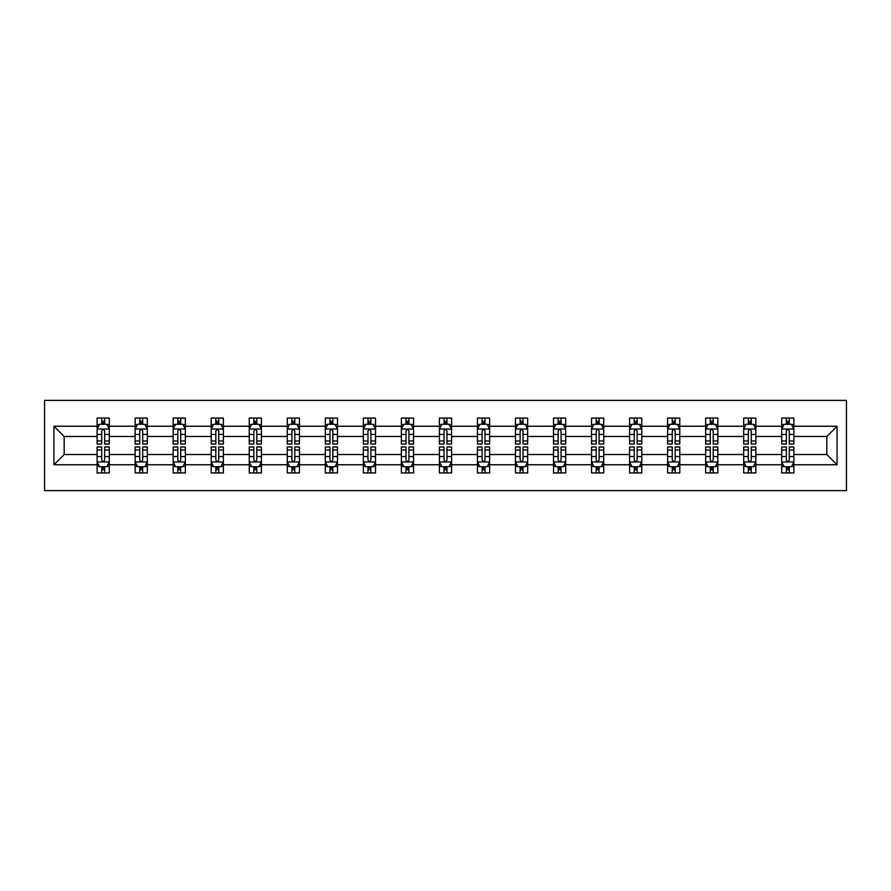 <?xml version="1.0" encoding="UTF-8"?>
<svg xmlns="http://www.w3.org/2000/svg" width="891" height="891" viewBox="0 0 891 891"><rect width="100%" height="100%" fill="white"/><g stroke="black" fill="none" stroke-linecap="round" stroke-linejoin="round"><path stroke-width="1.34" d="M44.55 490.607L846.45 490.607L846.45 400.393L44.55 400.393L44.55 490.607M793.903 464.757L793.903 454.521L826.826 454.521L837.061 464.757L793.903 464.757L793.903 472.932L789.281 472.932L789.281 466.717M781.719 464.757L755.869 464.757L755.869 454.521L781.719 454.521L781.719 472.932L793.903 472.932L793.903 466.416L791.62 466.416M755.869 464.757L755.869 472.932L751.247 472.932L751.247 466.717M743.684 464.757L717.834 464.757L717.834 454.521L743.684 454.521L743.684 472.932L755.869 472.932L755.869 466.416L753.586 466.416M717.834 464.757L717.834 472.932L713.201 472.932L713.201 466.717M705.65 464.757L679.8 464.757L679.8 454.521L705.65 454.521L705.65 472.932L717.834 472.932L717.834 466.416L715.551 466.416M679.8 464.757L679.8 472.932L675.166 472.932L675.166 466.717M667.615 464.757L641.765 464.757L641.765 454.521L667.615 454.521L667.615 472.932L679.8 472.932L679.8 466.416L677.516 466.416M641.765 464.757L641.765 472.932L637.132 472.932L637.132 466.717M629.581 464.757L603.73 464.757L603.73 454.521L629.581 454.521L629.581 472.932L641.765 472.932L641.765 466.416L639.482 466.416M603.73 464.757L603.73 472.932L599.097 472.932L599.097 466.717M591.546 464.757L565.696 464.757L565.696 454.521L591.546 454.521L591.546 472.932L603.73 472.932L603.73 466.416L601.447 466.416M565.696 464.757L565.696 472.932L561.063 472.932L561.063 466.717M553.511 464.757L527.661 464.757L527.661 454.521L553.511 454.521L553.511 472.932L565.696 472.932L565.696 466.416L563.413 466.416M527.661 464.757L527.661 472.932L523.028 472.932L523.028 466.717M515.477 464.757L489.627 464.757L489.627 454.521L515.477 454.521L515.477 472.932L527.661 472.932L527.661 466.416L525.378 466.416M489.627 464.757L489.627 472.932L484.994 472.932L484.994 466.717M477.442 464.757L451.592 464.757L451.592 454.521L477.442 454.521L477.442 472.932L489.627 472.932L489.627 466.416L487.344 466.416M451.592 464.757L451.592 472.932L446.959 472.932L446.959 466.717M439.408 464.757L413.558 464.757L413.558 454.521L439.408 454.521L439.408 472.932L451.592 472.932L451.592 466.416L449.309 466.416M413.558 464.757L413.558 472.932L408.924 472.932L408.924 466.717M401.373 464.757L375.523 464.757L375.523 454.521L401.373 454.521L401.373 472.932L413.558 472.932L413.558 466.416L411.263 466.416M375.523 464.757L375.523 472.932L370.89 472.932L370.89 466.717M363.339 464.757L337.489 464.757L337.489 454.521L363.339 454.521L363.339 472.932L375.523 472.932L375.523 466.416L373.229 466.416M337.489 464.757L337.489 472.932L332.855 472.932L332.855 466.717M325.304 464.757L299.454 464.757L299.454 454.521L325.304 454.521L325.304 472.932L337.489 472.932L337.489 466.416L335.194 466.416M299.454 464.757L299.454 472.932L294.821 472.932L294.821 466.717M287.27 464.757L261.419 464.757L261.419 454.521L287.27 454.521L287.27 472.932L299.454 472.932L299.454 466.416L297.16 466.416M261.419 464.757L261.419 472.932L256.786 472.932L256.786 466.717M249.235 464.757L223.385 464.757L223.385 454.521L249.235 454.521L249.235 472.932L261.419 472.932L261.419 466.416L259.125 466.416M223.385 464.757L223.385 472.932L218.752 472.932L218.752 466.717M211.2 464.757L185.35 464.757L185.35 454.521L211.2 454.521L211.2 472.932L223.385 472.932L223.385 466.416L221.091 466.416M185.35 464.757L185.35 472.932L180.717 472.932L180.717 466.717M173.166 464.757L147.316 464.757L147.316 454.521L173.166 454.521L173.166 472.932L185.35 472.932L185.35 466.416L183.056 466.416M147.316 464.757L147.316 472.932L142.683 472.932L142.683 466.717M135.131 464.757L109.281 464.757L109.281 454.521L135.131 454.521L135.131 472.932L147.316 472.932L147.316 466.416L145.021 466.416M109.281 464.757L109.281 472.932L104.648 472.932L104.648 466.717M97.097 464.757L53.939 464.757L53.939 426.243L97.097 426.243L97.097 436.479L64.174 436.479L64.174 454.521L97.097 454.521L97.097 472.932L109.281 472.932L109.281 466.416L106.987 466.416M99.38 424.584L97.097 424.584L97.097 418.068L97.097 426.243M99.291 418.068L109.281 418.068L109.281 426.243L135.131 426.243L135.131 418.068L147.316 418.068L147.316 426.243L173.166 426.243L173.166 418.068L185.35 418.068L185.35 426.243L211.2 426.243L211.2 418.068L223.385 418.068L223.385 426.243L249.235 426.243L249.235 418.068L261.419 418.068L261.419 426.243L287.27 426.243L287.27 418.068L299.454 418.068L299.454 426.243L325.304 426.243L325.304 418.068L337.489 418.068L337.489 426.243L363.339 426.243L363.339 418.068L375.523 418.068L375.523 426.243L401.373 426.243L401.373 418.068L413.558 418.068L413.558 426.243L439.408 426.243L439.408 418.068L451.592 418.068L451.592 426.243L477.442 426.243L477.442 418.068L489.627 418.068L489.627 426.243L515.477 426.243L515.477 418.068L527.661 418.068L527.661 426.243L553.511 426.243L553.511 418.068L565.696 418.068L565.696 426.243L591.546 426.243L591.546 418.068L603.73 418.068L603.73 426.243L629.581 426.243L629.581 418.068L641.765 418.068L641.765 426.243L667.615 426.243L667.615 418.068L679.8 418.068L679.8 426.243L705.65 426.243L705.65 418.068L717.834 418.068L717.834 426.243L743.684 426.243L743.684 418.068L755.869 418.068L755.869 426.243L781.719 426.243L781.719 418.068L793.903 418.068L793.903 426.243L837.061 426.243L837.061 464.757M781.719 426.243L781.719 436.479L755.869 436.479L755.869 426.243M743.684 426.243L743.684 436.479L717.834 436.479L717.834 426.243M705.65 426.243L705.65 436.479L679.8 436.479L679.8 426.243M667.615 426.243L667.615 436.479L641.765 436.479L641.765 426.243M629.581 426.243L629.581 436.479L603.73 436.479L603.73 426.243M591.546 426.243L591.546 436.479L565.696 436.479L565.696 426.243M553.511 426.243L553.511 436.479L527.661 436.479L527.661 426.243M515.477 426.243L515.477 436.479L489.627 436.479L489.627 426.243M477.442 426.243L477.442 436.479L451.592 436.479L451.592 426.243M439.408 426.243L439.408 436.479L413.558 436.479L413.558 426.243M401.373 426.243L401.373 436.479L375.523 436.479L375.523 426.243M363.339 426.243L363.339 436.479L337.489 436.479L337.489 426.243M325.304 426.243L325.304 436.479L299.454 436.479L299.454 426.243M287.27 426.243L287.27 436.479L261.419 436.479L261.419 426.243M249.235 426.243L249.235 436.479L223.385 436.479L223.385 426.243M211.2 426.243L211.2 436.479L185.35 436.479L185.35 426.243M173.166 426.243L173.166 436.479L147.316 436.479L147.316 426.243M135.131 426.243L135.131 436.479L109.281 436.479L109.281 426.243M53.939 426.243L64.174 436.479M826.826 454.521L826.826 436.479L793.903 436.479L793.903 426.243M786.352 424.172L789.281 424.172M748.317 424.172L751.247 424.172M710.283 424.172L713.201 424.172M672.248 424.172L675.166 424.172M634.214 424.172L637.132 424.172M596.179 424.172L599.097 424.172M558.145 424.172L561.063 424.172M520.11 424.172L523.028 424.172M482.076 424.172L484.994 424.172M444.041 424.172L446.959 424.172M406.006 424.172L408.924 424.172M367.972 424.172L370.89 424.172M329.937 424.172L332.855 424.172M291.903 424.172L294.821 424.172M253.868 424.172L256.786 424.172M215.834 424.172L218.752 424.172M177.799 424.172L180.717 424.172M139.753 424.172L142.683 424.172M101.719 424.172L104.648 424.172M101.719 466.828L104.648 466.828M139.753 466.828L142.683 466.828M177.799 466.828L180.717 466.828M215.834 466.828L218.752 466.828M253.868 466.828L256.786 466.828M291.903 466.828L294.821 466.828M329.937 466.828L332.855 466.828M367.972 466.828L370.89 466.828M406.006 466.828L408.924 466.828M444.041 466.828L446.959 466.828M482.076 466.828L484.994 466.828M520.11 466.828L523.028 466.828M558.145 466.828L561.063 466.828M596.179 466.828L599.097 466.828M634.214 466.828L637.132 466.828M672.248 466.828L675.166 466.828M710.283 466.828L713.201 466.828M748.317 466.828L751.247 466.828M786.352 466.828L789.281 466.828M64.174 454.521L53.939 464.757M837.061 426.243L826.826 436.479M104.648 421.243L101.719 421.243M97.097 440.978L97.097 444.041L101.719 444.041L101.719 440.978L97.097 440.978L97.097 436.479M109.281 436.479L109.281 444.041L104.648 444.041L104.648 430.988C103.679 429.117 102.699 429.117 101.719 430.988L101.719 440.978M106.987 424.584L109.281 424.584L109.281 418.068L107.087 418.068M109.281 429.161L106.842 424.283L99.525 424.283L97.097 429.161M97.097 418.068L101.719 418.068L101.719 424.283M104.648 424.283L104.648 418.068L109.281 418.068M101.719 469.757L104.648 469.757M109.281 450.022L109.281 446.959L104.648 446.959L104.648 450.022L109.281 450.022L109.281 454.521M97.097 454.521L97.097 446.959L101.719 446.959L101.719 460.012C102.699 461.883 103.668 461.883 104.648 460.012L104.648 450.022M99.38 466.416L97.097 466.416L97.097 472.932L101.719 472.932L101.719 466.717M97.097 461.839L99.525 466.717L106.842 466.717L109.281 461.839M107.087 472.932L109.281 472.932M142.683 421.243L139.753 421.243M137.414 424.584L135.131 424.584L135.131 418.068L139.753 418.068L139.753 424.283M135.131 440.978L135.131 444.041L139.753 444.041L139.753 440.978L135.131 440.978L135.131 436.479M147.316 436.479L147.316 444.041L142.683 444.041L142.683 430.988C141.714 429.117 140.733 429.117 139.753 430.988L139.753 440.978M145.021 424.584L147.316 424.584L147.316 418.068L145.122 418.068M147.316 429.161L144.877 424.283L137.559 424.283L135.131 429.161M142.683 424.283L142.683 418.068L147.316 418.068M137.325 418.068L135.131 418.068M180.717 421.243L177.799 421.243M175.449 424.584L173.166 424.584L173.166 418.068L177.799 418.068L177.799 424.283M173.166 440.978L173.166 444.041L177.799 444.041L177.799 440.978L173.166 440.978L173.166 436.479M185.35 436.479L185.35 444.041L180.717 444.041L180.717 430.988C179.748 429.117 178.768 429.117 177.799 430.988L177.799 440.978M183.056 424.584L185.35 424.584L185.35 418.068L183.156 418.068M185.35 429.161L182.911 424.283L175.594 424.283L173.166 429.161M180.717 424.283L180.717 418.068L185.35 418.068M175.36 418.068L173.166 418.068M139.753 469.757L142.683 469.757M147.316 450.022L147.316 446.959L142.683 446.959L142.683 450.022L147.316 450.022L147.316 454.521M135.131 454.521L135.131 446.959L139.753 446.959L139.753 460.012C140.733 461.883 141.714 461.883 142.683 460.012L142.683 450.022M137.414 466.416L135.131 466.416L135.131 472.932L139.753 472.932L139.753 466.717M135.131 461.839L137.559 466.717L144.877 466.717L147.316 461.839M145.122 472.932L147.316 472.932M177.799 469.757L180.717 469.757M185.35 450.022L185.35 446.959L180.717 446.959L180.717 450.022L185.35 450.022L185.35 454.521M173.166 454.521L173.166 446.959L177.799 446.959L177.799 460.012C178.768 461.883 179.748 461.883 180.717 460.012L180.717 450.022M175.449 466.416L173.166 466.416L173.166 472.932L177.799 472.932L177.799 466.717M173.166 461.839L175.594 466.717L182.911 466.717L185.35 461.839M183.156 472.932L185.35 472.932M218.752 421.243L215.834 421.243M213.484 424.584L211.2 424.584L211.2 418.068L215.834 418.068L215.834 424.283M211.2 440.978L211.2 444.041L215.834 444.041L215.834 440.978L211.2 440.978L211.2 436.479M223.385 436.479L223.385 444.041L218.752 444.041L218.752 430.988C217.783 429.117 216.803 429.117 215.834 430.988L215.834 440.978M221.091 424.584L223.385 424.584L223.385 418.068L221.191 418.068M223.385 429.161L220.946 424.283L213.64 424.283L211.2 429.161M218.752 424.283L218.752 418.068L223.385 418.068M213.394 418.068L211.2 418.068M215.834 469.757L218.752 469.757M223.385 450.022L223.385 446.959L218.752 446.959L218.752 450.022L223.385 450.022L223.385 454.521M211.2 454.521L211.2 446.959L215.834 446.959L215.834 460.012C216.803 461.883 217.783 461.883 218.752 460.012L218.752 450.022M213.484 466.416L211.2 466.416L211.2 472.932L215.834 472.932L215.834 466.717M211.2 461.839L213.64 466.717L220.946 466.717L223.385 461.839M221.191 472.932L223.385 472.932M256.786 421.243L253.868 421.243M251.518 424.584L249.235 424.584L249.235 418.068L253.868 418.068L253.868 424.283M249.235 440.978L249.235 444.041L253.868 444.041L253.868 440.978L249.235 440.978L249.235 436.479M261.419 436.479L261.419 444.041L256.786 444.041L256.786 430.988C255.817 429.117 254.837 429.117 253.868 430.988L253.868 440.978M259.125 424.584L261.419 424.584L261.419 418.068L259.225 418.068M261.419 429.161L258.98 424.283L251.674 424.283L249.235 429.161M256.786 424.283L256.786 418.068L261.419 418.068M251.429 418.068L249.235 418.068M253.868 469.757L256.786 469.757M261.419 450.022L261.419 446.959L256.786 446.959L256.786 450.022L261.419 450.022L261.419 454.521M249.235 454.521L249.235 446.959L253.868 446.959L253.868 460.012C254.837 461.883 255.817 461.883 256.786 460.012L256.786 450.022M251.518 466.416L249.235 466.416L249.235 472.932L253.868 472.932L253.868 466.717M249.235 461.839L251.674 466.717L258.98 466.717L261.419 461.839M259.225 472.932L261.419 472.932M294.821 421.243L291.903 421.243M289.553 424.584L287.27 424.584L287.27 418.068L291.903 418.068L291.903 424.283M287.27 440.978L287.27 444.041L291.903 444.041L291.903 440.978L287.27 440.978L287.27 436.479M299.454 436.479L299.454 444.041L294.821 444.041L294.821 430.988C293.852 429.117 292.872 429.117 291.903 430.988L291.903 440.978M297.16 424.584L299.454 424.584L299.454 418.068L297.26 418.068M299.454 429.161L297.015 424.283L289.709 424.283L287.27 429.161M294.821 424.283L294.821 418.068L299.454 418.068M289.464 418.068L287.27 418.068M291.903 469.757L294.821 469.757M299.454 450.022L299.454 446.959L294.821 446.959L294.821 450.022L299.454 450.022L299.454 454.521M287.27 454.521L287.27 446.959L291.903 446.959L291.903 460.012C292.872 461.883 293.852 461.883 294.821 460.012L294.821 450.022M289.553 466.416L287.27 466.416L287.27 472.932L291.903 472.932L291.903 466.717M287.27 461.839L289.709 466.717L297.015 466.717L299.454 461.839M297.26 472.932L299.454 472.932M332.855 421.243L329.937 421.243M327.587 424.584L325.304 424.584L325.304 418.068L329.937 418.068L329.937 424.283M325.304 440.978L325.304 444.041L329.937 444.041L329.937 440.978L325.304 440.978L325.304 436.479M337.489 436.479L337.489 444.041L332.855 444.041L332.855 430.988C331.886 429.117 330.906 429.117 329.937 430.988L329.937 440.978M335.194 424.584L337.489 424.584L337.489 418.068L335.294 418.068M337.489 429.161L335.049 424.283L327.743 424.283L325.304 429.161M332.855 424.283L332.855 418.068L337.489 418.068M327.498 418.068L325.304 418.068M329.937 469.757L332.855 469.757M337.489 450.022L337.489 446.959L332.855 446.959L332.855 450.022L337.489 450.022L337.489 454.521M325.304 454.521L325.304 446.959L329.937 446.959L329.937 460.012C330.906 461.883 331.886 461.883 332.855 460.012L332.855 450.022M327.587 466.416L325.304 466.416L325.304 472.932L329.937 472.932L329.937 466.717M325.304 461.839L327.743 466.717L335.049 466.717L337.489 461.839M335.294 472.932L337.489 472.932M370.89 421.243L367.972 421.243M365.622 424.584L363.339 424.584L363.339 418.068L367.972 418.068L367.972 424.283M363.339 440.978L363.339 444.041L367.972 444.041L367.972 440.978L363.339 440.978L363.339 436.479M375.523 436.479L375.523 444.041L370.89 444.041L370.89 430.988C369.921 429.117 368.941 429.117 367.972 430.988L367.972 440.978M373.229 424.584L375.523 424.584L375.523 418.068L373.329 418.068M375.523 429.161L373.084 424.283L365.778 424.283L363.339 429.161M370.89 424.283L370.89 418.068L375.523 418.068M365.533 418.068L363.339 418.068M367.972 469.757L370.89 469.757M375.523 450.022L375.523 446.959L370.89 446.959L370.89 450.022L375.523 450.022L375.523 454.521M363.339 454.521L363.339 446.959L367.972 446.959L367.972 460.012C368.941 461.883 369.921 461.883 370.89 460.012L370.89 450.022M365.622 466.416L363.339 466.416L363.339 472.932L367.972 472.932L367.972 466.717M363.339 461.839L365.778 466.717L373.084 466.717L375.523 461.839M373.329 472.932L375.523 472.932M408.924 421.243L406.006 421.243M403.656 424.584L401.373 424.584L401.373 418.068L406.006 418.068L406.006 424.283M401.373 440.978L401.373 444.041L406.006 444.041L406.006 440.978L401.373 440.978L401.373 436.479M413.558 436.479L413.558 444.041L408.924 444.041L408.924 430.988C407.955 429.117 406.975 429.117 406.006 430.988L406.006 440.978M411.263 424.584L413.558 424.584L413.558 418.068L411.364 418.068M413.558 429.161L411.119 424.283L403.812 424.283L401.373 429.161M408.924 424.283L408.924 418.068L413.558 418.068M403.567 418.068L401.373 418.068M406.006 469.757L408.924 469.757M413.558 450.022L413.558 446.959L408.924 446.959L408.924 450.022L413.558 450.022L413.558 454.521M401.373 454.521L401.373 446.959L406.006 446.959L406.006 460.012C406.975 461.883 407.955 461.883 408.924 460.012L408.924 450.022M403.656 466.416L401.373 466.416L401.373 472.932L406.006 472.932L406.006 466.717M401.373 461.839L403.812 466.717L411.119 466.717L413.558 461.839M411.364 472.932L413.558 472.932M446.959 421.243L444.041 421.243M441.691 424.584L439.408 424.584L439.408 418.068L444.041 418.068L444.041 424.283M439.408 440.978L439.408 444.041L444.041 444.041L444.041 440.978L439.408 440.978L439.408 436.479M451.592 436.479L451.592 444.041L446.959 444.041L446.959 430.988C445.99 429.117 445.01 429.117 444.041 430.988L444.041 440.978M449.309 424.584L451.592 424.584L451.592 418.068L449.398 418.068M451.592 429.161L449.153 424.283L441.847 424.283L439.408 429.161M446.959 424.283L446.959 418.068L451.592 418.068M441.602 418.068L439.408 418.068M484.994 421.243L482.076 421.243M479.737 424.584L477.442 424.584L477.442 418.068L482.076 418.068L482.076 424.283M477.442 440.978L477.442 444.041L482.076 444.041L482.076 440.978L477.442 440.978L477.442 436.479M489.627 436.479L489.627 444.041L484.994 444.041L484.994 430.988C484.025 429.117 483.045 429.117 482.076 430.988L482.076 440.978M487.344 424.584L489.627 424.584L489.627 418.068L487.433 418.068M489.627 429.161L487.188 424.283L479.881 424.283L477.442 429.161M484.994 424.283L484.994 418.068L489.627 418.068M479.636 418.068L477.442 418.068M523.028 421.243L520.11 421.243M517.771 424.584L515.477 424.584L515.477 418.068L520.11 418.068L520.11 424.283M515.477 440.978L515.477 444.041L520.11 444.041L520.11 440.978L515.477 440.978L515.477 436.479M527.661 436.479L527.661 444.041L523.028 444.041L523.028 430.988C522.059 429.117 521.079 429.117 520.11 430.988L520.11 440.978M525.378 424.584L527.661 424.584L527.661 418.068L525.467 418.068M527.661 429.161L525.222 424.283L517.916 424.283L515.477 429.161M523.028 424.283L523.028 418.068L527.661 418.068M517.671 418.068L515.477 418.068M561.063 421.243L558.145 421.243M555.806 424.584L553.511 424.584L553.511 418.068L558.145 418.068L558.145 424.283M553.511 440.978L553.511 444.041L558.145 444.041L558.145 440.978L553.511 440.978L553.511 436.479M565.696 436.479L565.696 444.041L561.063 444.041L561.063 430.988C560.094 429.117 559.114 429.117 558.145 430.988L558.145 440.978M563.413 424.584L565.696 424.584L565.696 418.068L563.502 418.068M565.696 429.161L563.257 424.283L555.951 424.283L553.511 429.161M561.063 424.283L561.063 418.068L565.696 418.068M555.706 418.068L553.511 418.068M599.097 421.243L596.179 421.243M593.84 424.584L591.546 424.584L591.546 418.068L596.179 418.068L596.179 424.283M591.546 440.978L591.546 444.041L596.179 444.041L596.179 440.978L591.546 440.978L591.546 436.479M603.73 436.479L603.73 444.041L599.097 444.041L599.097 430.988C598.128 429.117 597.148 429.117 596.179 430.988L596.179 440.978M601.447 424.584L603.73 424.584L603.73 418.068L601.536 418.068M603.73 429.161L601.291 424.283L593.985 424.283L591.546 429.161M599.097 424.283L599.097 418.068L603.73 418.068M593.74 418.068L591.546 418.068M637.132 421.243L634.214 421.243M631.875 424.584L629.581 424.584L629.581 418.068L634.214 418.068L634.214 424.283M629.581 440.978L629.581 444.041L634.214 444.041L634.214 440.978L629.581 440.978L629.581 436.479M641.765 436.479L641.765 444.041L637.132 444.041L637.132 430.988C636.163 429.117 635.183 429.117 634.214 430.988L634.214 440.978M639.482 424.584L641.765 424.584L641.765 418.068L639.571 418.068M641.765 429.161L639.326 424.283L632.02 424.283L629.581 429.161M637.132 424.283L637.132 418.068L641.765 418.068M631.775 418.068L629.581 418.068M444.041 469.757L446.959 469.757M451.592 450.022L451.592 446.959L446.959 446.959L446.959 450.022L451.592 450.022L451.592 454.521M439.408 454.521L439.408 446.959L444.041 446.959L444.041 460.012C445.01 461.883 445.99 461.883 446.959 460.012L446.959 450.022M441.691 466.416L439.408 466.416L439.408 472.932L444.041 472.932L444.041 466.717M439.408 461.839L441.847 466.717L449.153 466.717L451.592 461.839M449.398 472.932L451.592 472.932M482.076 469.757L484.994 469.757M489.627 450.022L489.627 446.959L484.994 446.959L484.994 450.022L489.627 450.022L489.627 454.521M477.442 454.521L477.442 446.959L482.076 446.959L482.076 460.012C483.045 461.883 484.025 461.883 484.994 460.012L484.994 450.022M479.737 466.416L477.442 466.416L477.442 472.932L482.076 472.932L482.076 466.717M477.442 461.839L479.881 466.717L487.188 466.717L489.627 461.839M487.433 472.932L489.627 472.932M520.11 469.757L523.028 469.757M527.661 450.022L527.661 446.959L523.028 446.959L523.028 450.022L527.661 450.022L527.661 454.521M515.477 454.521L515.477 446.959L520.11 446.959L520.11 460.012C521.079 461.883 522.059 461.883 523.028 460.012L523.028 450.022M517.771 466.416L515.477 466.416L515.477 472.932L520.11 472.932L520.11 466.717M515.477 461.839L517.916 466.717L525.222 466.717L527.661 461.839M525.467 472.932L527.661 472.932M558.145 469.757L561.063 469.757M565.696 450.022L565.696 446.959L561.063 446.959L561.063 450.022L565.696 450.022L565.696 454.521M553.511 454.521L553.511 446.959L558.145 446.959L558.145 460.012C559.114 461.883 560.094 461.883 561.063 460.012L561.063 450.022M555.806 466.416L553.511 466.416L553.511 472.932L558.145 472.932L558.145 466.717M553.511 461.839L555.951 466.717L563.257 466.717L565.696 461.839M563.502 472.932L565.696 472.932M596.179 469.757L599.097 469.757M603.73 450.022L603.73 446.959L599.097 446.959L599.097 450.022L603.73 450.022L603.73 454.521M591.546 454.521L591.546 446.959L596.179 446.959L596.179 460.012C597.148 461.883 598.128 461.883 599.097 460.012L599.097 450.022M593.84 466.416L591.546 466.416L591.546 472.932L596.179 472.932L596.179 466.717M591.546 461.839L593.985 466.717L601.291 466.717L603.73 461.839M601.536 472.932L603.73 472.932M634.214 469.757L637.132 469.757M641.765 450.022L641.765 446.959L637.132 446.959L637.132 450.022L641.765 450.022L641.765 454.521M629.581 454.521L629.581 446.959L634.214 446.959L634.214 460.012C635.183 461.883 636.163 461.883 637.132 460.012L637.132 450.022M631.875 466.416L629.581 466.416L629.581 472.932L634.214 472.932L634.214 466.717M629.581 461.839L632.02 466.717L639.326 466.717L641.765 461.839M639.571 472.932L641.765 472.932M675.166 421.243L672.248 421.243M669.909 424.584L667.615 424.584L667.615 418.068L672.248 418.068L672.248 424.283M667.615 440.978L667.615 444.041L672.248 444.041L672.248 440.978L667.615 440.978L667.615 436.479M679.8 436.479L679.8 444.041L675.166 444.041L675.166 430.988C674.197 429.117 673.217 429.117 672.248 430.988L672.248 440.978M677.516 424.584L679.8 424.584L679.8 418.068L677.606 418.068M679.8 429.161L677.36 424.283L670.054 424.283L667.615 429.161M675.166 424.283L675.166 418.068L679.8 418.068M669.809 418.068L667.615 418.068M672.248 469.757L675.166 469.757M679.8 450.022L679.8 446.959L675.166 446.959L675.166 450.022L679.8 450.022L679.8 454.521M667.615 454.521L667.615 446.959L672.248 446.959L672.248 460.012C673.217 461.883 674.197 461.883 675.166 460.012L675.166 450.022M669.909 466.416L667.615 466.416L667.615 472.932L672.248 472.932L672.248 466.717M667.615 461.839L670.054 466.717L677.36 466.717L679.8 461.839M677.606 472.932L679.8 472.932M713.201 421.243L710.283 421.243M707.944 424.584L705.65 424.584L705.65 418.068L710.283 418.068L710.283 424.283M705.65 440.978L705.65 444.041L710.283 444.041L710.283 440.978L705.65 440.978L705.65 436.479M717.834 436.479L717.834 444.041L713.201 444.041L713.201 430.988C712.232 429.117 711.252 429.117 710.283 430.988L710.283 440.978M715.551 424.584L717.834 424.584L717.834 418.068L715.64 418.068M717.834 429.161L715.406 424.283L708.089 424.283L705.65 429.161M713.201 424.283L713.201 418.068L717.834 418.068M707.844 418.068L705.65 418.068M710.283 469.757L713.201 469.757M717.834 450.022L717.834 446.959L713.201 446.959L713.201 450.022L717.834 450.022L717.834 454.521M705.65 454.521L705.65 446.959L710.283 446.959L710.283 460.012C711.252 461.883 712.232 461.883 713.201 460.012L713.201 450.022M707.944 466.416L705.65 466.416L705.65 472.932L710.283 472.932L710.283 466.717M705.65 461.839L708.089 466.717L715.406 466.717L717.834 461.839M715.64 472.932L717.834 472.932M751.247 421.243L748.317 421.243M745.979 424.584L743.684 424.584L743.684 418.068L748.317 418.068L748.317 424.283M743.684 440.978L743.684 444.041L748.317 444.041L748.317 440.978L743.684 440.978L743.684 436.479M755.869 436.479L755.869 444.041L751.247 444.041L751.247 430.988C750.267 429.117 749.286 429.117 748.317 430.988L748.317 440.978M753.586 424.584L755.869 424.584L755.869 418.068L753.675 418.068M755.869 429.161L753.441 424.283L746.123 424.283L743.684 429.161M751.247 424.283L751.247 418.068L755.869 418.068M745.878 418.068L743.684 418.068M748.317 469.757L751.247 469.757M755.869 450.022L755.869 446.959L751.247 446.959L751.247 450.022L755.869 450.022L755.869 454.521M743.684 454.521L743.684 446.959L748.317 446.959L748.317 460.012C749.286 461.883 750.267 461.883 751.247 460.012L751.247 450.022M745.979 466.416L743.684 466.416L743.684 472.932L748.317 472.932L748.317 466.717M743.684 461.839L746.123 466.717L753.441 466.717L755.869 461.839M753.675 472.932L755.869 472.932M789.281 421.243L786.352 421.243M784.013 424.584L781.719 424.584L781.719 418.068L786.352 418.068L786.352 424.283M781.719 440.978L781.719 444.041L786.352 444.041L786.352 440.978L781.719 440.978L781.719 436.479M793.903 436.479L793.903 444.041L789.281 444.041L789.281 430.988C788.301 429.117 787.332 429.117 786.352 430.988L786.352 440.978M791.62 424.584L793.903 424.584L793.903 418.068L791.709 418.068M793.903 429.161L791.475 424.283L784.158 424.283L781.719 429.161M789.281 424.283L789.281 418.068L793.903 418.068M783.913 418.068L781.719 418.068M786.352 469.757L789.281 469.757M793.903 450.022L793.903 446.959L789.281 446.959L789.281 450.022L793.903 450.022L793.903 454.521M781.719 454.521L781.719 446.959L786.352 446.959L786.352 460.012C787.321 461.883 788.301 461.883 789.281 460.012L789.281 450.022M784.013 466.416L781.719 466.416L781.719 472.932L786.352 472.932L786.352 466.717M781.719 461.839L784.158 466.717L791.475 466.717L793.903 461.839M791.709 472.932L793.903 472.932M109.225 429.039L97.152 429.039M109.281 440.978L104.648 440.978M101.719 434.44L97.097 434.44M109.281 434.44L104.648 434.44M104.648 422.791L101.719 422.791M97.152 461.961L109.225 461.961M97.097 450.022L101.719 450.022M104.648 456.56L109.281 456.56M97.097 456.56L101.719 456.56M101.719 468.209L104.648 468.209M147.26 429.039L135.187 429.039M147.316 440.978L142.683 440.978M139.753 434.44L135.131 434.44M147.316 434.44L142.683 434.44M142.683 422.791L139.753 422.791M185.295 429.039L173.222 429.039M185.35 440.978L180.717 440.978M177.799 434.44L173.166 434.44M185.35 434.44L180.717 434.44M180.717 422.791L177.799 422.791M135.187 461.961L147.26 461.961M135.131 450.022L139.753 450.022M142.683 456.56L147.316 456.56M135.131 456.56L139.753 456.56M139.753 468.209L142.683 468.209M173.222 461.961L185.295 461.961M173.166 450.022L177.799 450.022M180.717 456.56L185.35 456.56M173.166 456.56L177.799 456.56M177.799 468.209L180.717 468.209M223.329 429.039L211.256 429.039M223.385 440.978L218.752 440.978M215.834 434.44L211.2 434.44M223.385 434.44L218.752 434.44M218.752 422.791L215.834 422.791M211.256 461.961L223.329 461.961M211.2 450.022L215.834 450.022M218.752 456.56L223.385 456.56M211.2 456.56L215.834 456.56M215.834 468.209L218.752 468.209M261.364 429.039L249.291 429.039M261.419 440.978L256.786 440.978M253.868 434.44L249.235 434.44M261.419 434.44L256.786 434.44M256.786 422.791L253.868 422.791M249.291 461.961L261.364 461.961M249.235 450.022L253.868 450.022M256.786 456.56L261.419 456.56M249.235 456.56L253.868 456.56M253.868 468.209L256.786 468.209M299.398 429.039L287.325 429.039M299.454 440.978L294.821 440.978M291.903 434.44L287.27 434.44M299.454 434.44L294.821 434.44M294.821 422.791L291.903 422.791M287.325 461.961L299.398 461.961M287.27 450.022L291.903 450.022M294.821 456.56L299.454 456.56M287.27 456.56L291.903 456.56M291.903 468.209L294.821 468.209M337.433 429.039L325.36 429.039M337.489 440.978L332.855 440.978M329.937 434.44L325.304 434.44M337.489 434.44L332.855 434.44M332.855 422.791L329.937 422.791M325.36 461.961L337.433 461.961M325.304 450.022L329.937 450.022M332.855 456.56L337.489 456.56M325.304 456.56L329.937 456.56M329.937 468.209L332.855 468.209M375.467 429.039L363.394 429.039M375.523 440.978L370.89 440.978M367.972 434.44L363.339 434.44M375.523 434.44L370.89 434.44M370.89 422.791L367.972 422.791M363.394 461.961L375.467 461.961M363.339 450.022L367.972 450.022M370.89 456.56L375.523 456.56M363.339 456.56L367.972 456.56M367.972 468.209L370.89 468.209M413.502 429.039L401.429 429.039M413.558 440.978L408.924 440.978M406.006 434.44L401.373 434.44M413.558 434.44L408.924 434.44M408.924 422.791L406.006 422.791M401.429 461.961L413.502 461.961M401.373 450.022L406.006 450.022M408.924 456.56L413.558 456.56M401.373 456.56L406.006 456.56M406.006 468.209L408.924 468.209M451.537 429.039L439.463 429.039M451.592 440.978L446.959 440.978M444.041 434.44L439.408 434.44M451.592 434.44L446.959 434.44M446.959 422.791L444.041 422.791M489.571 429.039L477.498 429.039M489.627 440.978L484.994 440.978M482.076 434.44L477.442 434.44M489.627 434.44L484.994 434.44M484.994 422.791L482.076 422.791M527.606 429.039L515.533 429.039M527.661 440.978L523.028 440.978M520.11 434.44L515.477 434.44M527.661 434.44L523.028 434.44M523.028 422.791L520.11 422.791M565.64 429.039L553.567 429.039M565.696 440.978L561.063 440.978M558.145 434.44L553.511 434.44M565.696 434.44L561.063 434.44M561.063 422.791L558.145 422.791M603.675 429.039L591.602 429.039M603.73 440.978L599.097 440.978M596.179 434.44L591.546 434.44M603.73 434.44L599.097 434.44M599.097 422.791L596.179 422.791M641.709 429.039L629.636 429.039M641.765 440.978L637.132 440.978M634.214 434.44L629.581 434.44M641.765 434.44L637.132 434.44M637.132 422.791L634.214 422.791M439.463 461.961L451.537 461.961M439.408 450.022L444.041 450.022M446.959 456.56L451.592 456.56M439.408 456.56L444.041 456.56M444.041 468.209L446.959 468.209M477.498 461.961L489.571 461.961M477.442 450.022L482.076 450.022M484.994 456.56L489.627 456.56M477.442 456.56L482.076 456.56M482.076 468.209L484.994 468.209M515.533 461.961L527.606 461.961M515.477 450.022L520.11 450.022M523.028 456.56L527.661 456.56M515.477 456.56L520.11 456.56M520.11 468.209L523.028 468.209M553.567 461.961L565.64 461.961M553.511 450.022L558.145 450.022M561.063 456.56L565.696 456.56M553.511 456.56L558.145 456.56M558.145 468.209L561.063 468.209M591.602 461.961L603.675 461.961M591.546 450.022L596.179 450.022M599.097 456.56L603.73 456.56M591.546 456.56L596.179 456.56M596.179 468.209L599.097 468.209M629.636 461.961L641.709 461.961M629.581 450.022L634.214 450.022M637.132 456.56L641.765 456.56M629.581 456.56L634.214 456.56M634.214 468.209L637.132 468.209M679.744 429.039L667.671 429.039M679.8 440.978L675.166 440.978M672.248 434.44L667.615 434.44M679.8 434.44L675.166 434.44M675.166 422.791L672.248 422.791M667.671 461.961L679.744 461.961M667.615 450.022L672.248 450.022M675.166 456.56L679.8 456.56M667.615 456.56L672.248 456.56M672.248 468.209L675.166 468.209M717.778 429.039L705.705 429.039M717.834 440.978L713.201 440.978M710.283 434.44L705.65 434.44M717.834 434.44L713.201 434.44M713.201 422.791L710.283 422.791M705.705 461.961L717.778 461.961M705.65 450.022L710.283 450.022M713.201 456.56L717.834 456.56M705.65 456.56L710.283 456.56M710.283 468.209L713.201 468.209M755.813 429.039L743.74 429.039M755.869 440.978L751.247 440.978M748.317 434.44L743.684 434.44M755.869 434.44L751.247 434.44M751.247 422.791L748.317 422.791M743.74 461.961L755.813 461.961M743.684 450.022L748.317 450.022M751.247 456.56L755.869 456.56M743.684 456.56L748.317 456.56M748.317 468.209L751.247 468.209M793.848 429.039L781.775 429.039M793.903 440.978L789.281 440.978M786.352 434.44L781.719 434.44M793.903 434.44L789.281 434.44M789.281 422.791L786.352 422.791M781.775 461.961L793.848 461.961M781.719 450.022L786.352 450.022M789.281 456.56L793.903 456.56M781.719 456.56L786.352 456.56M786.352 468.209L789.281 468.209"/></g></svg>
